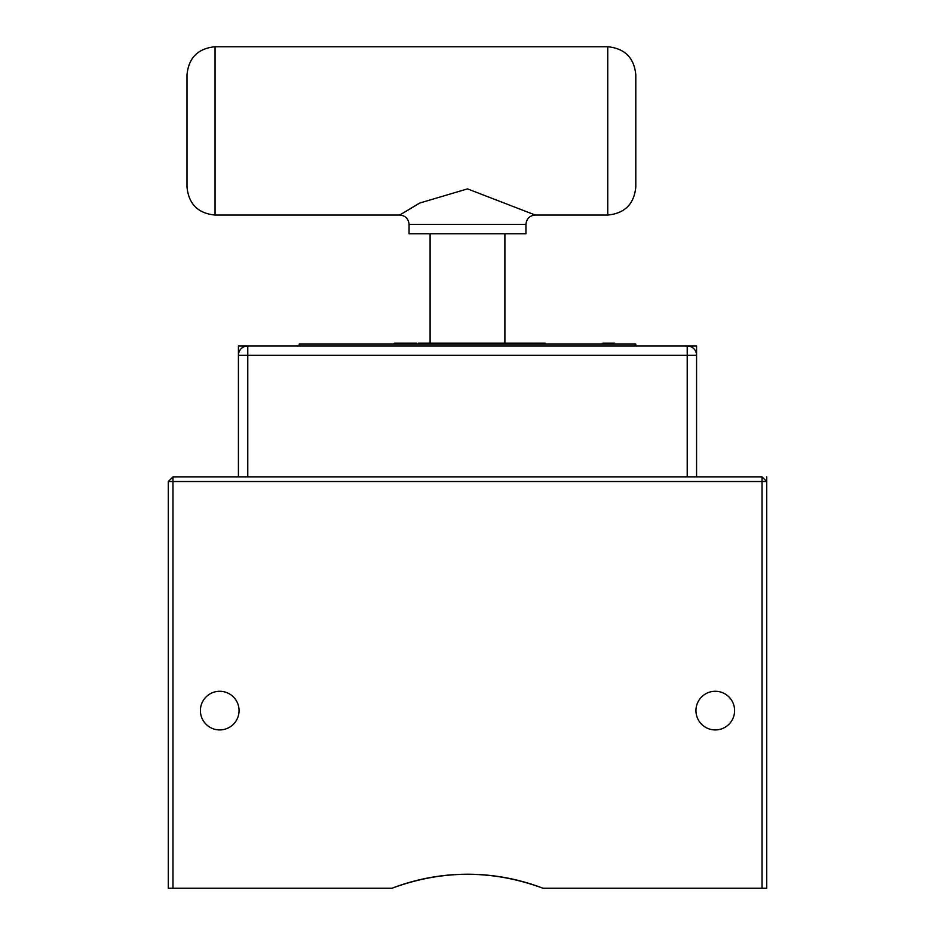 <?xml version="1.0" encoding="UTF-8"?>
<svg xmlns="http://www.w3.org/2000/svg" width="935" height="935" viewBox="0 0 935 935"><rect width="100%" height="100%" fill="white"/><g stroke="black" fill="none" stroke-linecap="round" stroke-linejoin="round"><path stroke-width="1.4" d="M391.975 888.25C442.325 869.644 492.675 869.644 543.025 888.25A210.375 210.375 0 0 0 391.975 888.25L172.975 888.25L172.975 481.525L168.3 481.525L172.975 476.85L172.975 481.525L762.025 481.525L762.025 476.85L766.7 481.525L762.025 481.525L762.025 888.25L766.7 888.25L766.7 476.85L766.7 888.25M168.3 481.525L168.3 888.25L172.975 888.25M762.025 888.25L543.025 888.25M762.025 476.85L687.225 476.85L696.575 476.85L696.575 355.3A9.35 9.35 0 0 0 687.225 345.95L687.225 355.3L696.575 355.3A9.35 9.35 0 0 0 695.149 350.344L695.032 350.158M696.575 355.3L696.575 345.95L247.775 345.95A9.35 9.35 0 0 0 238.425 355.3L247.775 355.3L247.775 345.95A9.35 9.35 0 0 0 238.425 355.3L238.425 476.85L247.775 476.85L172.975 476.85M734.606 710.6A19.331 19.331 0 0 1 705.609 727.337A19.331 19.331 0 0 1 705.609 693.863A19.331 19.331 0 0 1 734.606 710.6M239.056 710.6A19.331 19.331 0 0 1 210.059 727.337A19.331 19.331 0 0 1 210.059 693.863A19.331 19.331 0 0 1 239.056 710.6M535.288 215.05L607.75 215.05L607.75 46.75L215.05 46.75L215.05 215.05L399.712 215.05C405.393 215.611 408.501 218.732 409.062 224.4L525.938 224.4C526.499 218.732 529.607 215.611 535.288 215.05L467.5 188.882L419.803 203.024L399.712 215.05L418.529 203.713M525.938 224.4L525.938 233.75L409.062 233.75L409.062 224.4M215.05 46.75C198.01 48.41 188.66 57.76 187 74.8L187 187C188.66 204.04 198.01 213.39 215.05 215.05M607.75 215.05C624.79 213.39 634.14 204.04 635.8 187L635.8 74.8C634.14 57.76 624.79 48.41 607.75 46.75M341.275 345.95L238.425 345.95L238.425 355.3M239.816 350.391L239.804 350.403A9.35 9.35 0 0 1 240.529 349.398A9.35 9.35 0 0 0 239.968 350.158L240.576 349.339M593.725 345.95L687.225 345.95L635.8 345.95L635.8 344.08L299.2 344.08L299.2 345.95M687.225 476.85L247.775 476.85L247.775 355.3L687.225 355.3L687.225 476.85M533.242 344.08L533.242 343.145L538.864 343.145L538.864 344.08M538.104 344.08L538.104 343.145M535.299 344.08L535.299 343.145M536.071 344.08L536.071 343.145M530.449 343.145L532.646 343.145M444.102 344.08L444.102 343.145L460.523 343.145L460.523 344.08M458.232 344.08L458.232 343.145M531.115 344.08L531.115 343.145L504.082 343.145L504.082 344.08M527.913 344.08L527.913 343.145M530.227 344.08L530.227 343.145M463.947 344.08L463.947 343.145L478.229 343.145L478.229 344.08M464.029 344.08L464.029 343.145M521.04 344.08L521.04 343.145M478.229 343.145L503.766 343.145M502.574 344.08L502.574 343.145M487.509 344.08L487.509 343.145M538.268 343.145L545.21 343.145L545.21 344.08M442.559 344.08L442.559 343.145L444.102 343.145M443.704 344.08L443.704 343.145M430.439 344.08L430.439 343.145L434.752 343.145L434.752 344.08M434.705 343.145L436.692 343.145M434.284 344.08L434.284 343.145M436.867 343.145L442.781 343.145M436.844 344.08L436.844 343.145M409.881 344.08L409.881 343.145L416.694 343.145L416.694 344.08M410.851 344.08L410.851 343.145M423.894 344.08L423.894 343.145L428.896 343.145L428.896 344.08M428.733 343.145L430.369 343.145M429.819 344.08L429.819 343.145M405.206 343.145L410.021 343.145M418.319 344.08L418.319 343.145L424.361 343.145M398.602 344.08L398.602 343.145L404.528 343.145M394.418 344.08L394.418 343.145L398.602 343.145M395.143 344.08L395.143 343.145M393.951 344.08L394.418 343.145M602.888 344.08L602.888 343.145L614.681 343.145L614.681 344.08M614.47 344.08L614.47 343.145M604.7 344.08L604.7 343.145M609.854 344.08L609.854 343.145M609.889 344.08L609.889 343.145M514.788 344.08L514.788 343.145M463.947 343.145L460.523 343.145M532.331 344.08L532.331 343.145M523.542 344.08L523.542 343.145M526.943 344.08L526.943 343.145M519.252 344.08L519.252 343.145M516.038 344.08L516.038 343.145M495.608 344.08L495.608 343.145M483.091 344.08L483.091 343.145M543.843 344.08L543.843 343.145M541.949 344.08L541.949 343.145M539.483 344.08L539.483 343.145M432.18 344.08L432.18 343.145M438.527 344.08L438.527 343.145M425.589 344.08L425.589 343.145M409.764 344.08L409.764 343.145M404.949 344.08L404.949 343.145M419.64 344.08L419.64 343.145M399.607 344.08L399.607 343.145M401.898 344.08L401.898 343.145M612.098 344.08L612.098 343.145M607.516 344.08L607.516 343.145M430.1 233.75L430.1 343.145M504.9 233.75L504.9 343.145M482.776 343.145L482.776 344.08M430.193 343.145L430.193 344.08M436.61 343.145L436.61 344.08M429.13 343.145L429.13 344.08M403.943 343.145L403.943 344.08M418.261 343.145L418.261 344.08"/></g></svg>
